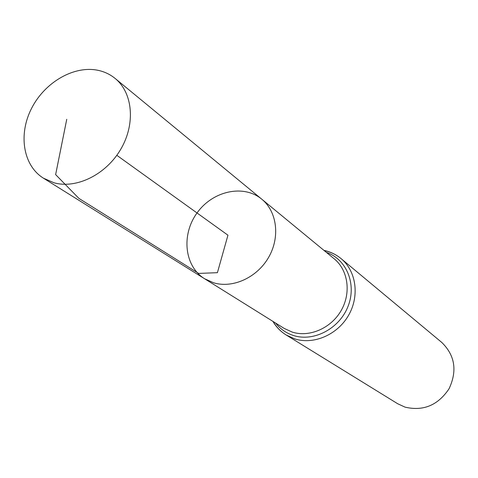 <?xml version="1.0" encoding="UTF-8"?>
<svg xmlns="http://www.w3.org/2000/svg" width="478" height="478" viewBox="0 0 478 478"><rect width="100%" height="100%" fill="white"/><g stroke="black" fill="none" stroke-linecap="round" stroke-linejoin="round"><path stroke-width="0.72" d="M261.771 199.183L334.218 258.831C348.109 270.118 351.366 292.739 341.25 310.395C331.254 328.117 309.702 337.576 292.387 332.15L284.189 328.416L204.572 278.734L213.636 282.809C232.834 288.64 257.134 277.545 268.66 257.289C280.317 237.112 277.073 211.599 261.771 199.183C243.535 183.988 212.62 190.919 197.026 212.973C181.09 234.776 184.365 266.288 204.572 278.734L213.636 282.809C232.834 288.64 257.134 277.545 268.66 257.289C280.317 237.112 277.073 211.599 261.771 199.183L115.126 78.446C110.275 74.49 104.724 71.814 98.486 70.415C74.526 65.044 45.057 81.947 31.697 108.112C18.14 134.198 22.968 165.46 43.426 178.174L53.99 182.781C76.528 189.145 106.128 174.518 120.82 149.142C135.68 123.85 132.842 92.786 115.126 78.446M273.135 321.521C276.386 327.107 280.723 331.595 286.161 334.982L397.69 403.743L405.051 407.137C423.281 411.415 437.944 405.308 449.033 388.805C457.434 370.856 455.014 355.399 441.768 342.439L341.071 258.61C336.13 254.535 330.489 251.852 324.156 250.55M116.823 155.308L227.946 235.2L217.412 272.681L198.651 273.422L78.894 198.388L55.633 174.607L66.753 119.309M272.896 321.371C276.212 326.994 280.634 331.535 286.161 334.982L294.926 338.956C313.915 344.949 337.582 334.666 348.599 315.259C359.755 295.918 356.247 271.08 341.071 258.61C336.04 254.469 330.334 251.727 323.947 250.376M275.615 323.068C280.305 329.073 286.322 333.238 293.659 335.568C314.04 342.069 339.601 328.476 348.092 306.225C356.863 284.063 346.478 259.118 326.414 252.408M204.572 278.734L43.426 178.174"/></g></svg>
